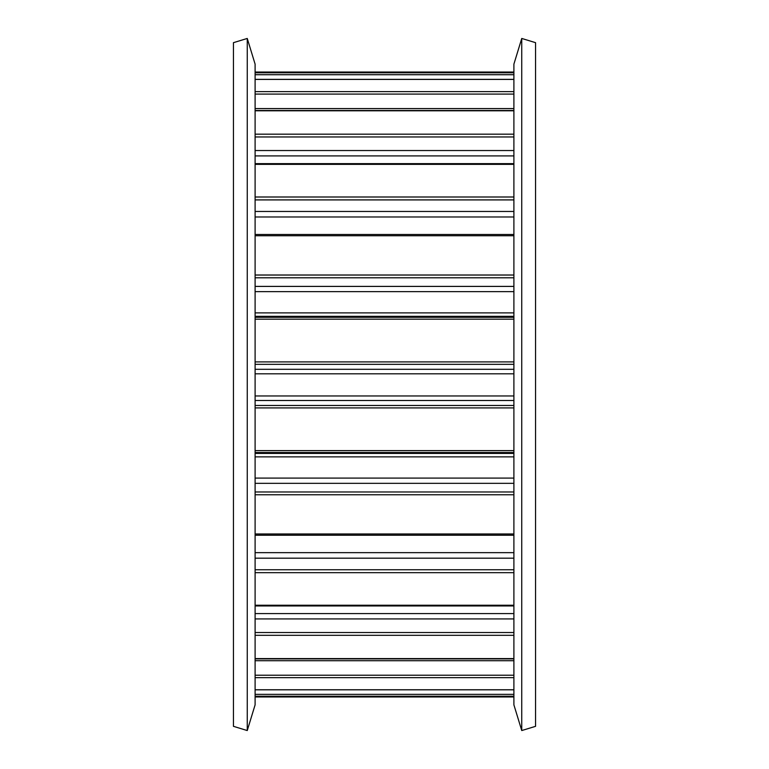 <?xml version="1.0" encoding="UTF-8"?>
<svg xmlns="http://www.w3.org/2000/svg" width="769" height="769" viewBox="0 0 769 769"><rect width="100%" height="100%" fill="white"/><g stroke="black" fill="none" stroke-linecap="round" stroke-linejoin="round"><path stroke-width="1.15" d="M521.747 38.45L535.56 42.67L535.56 726.33L521.747 730.55L513.894 704.865L513.894 64.135L521.747 38.45L521.747 730.55M233.44 42.67L233.44 726.33L247.253 730.55L247.253 38.45L233.44 42.67M247.253 38.45L255.106 64.135L255.106 704.865L247.253 730.55M255.106 72.036L513.894 72.036M255.106 79.361L513.894 79.361M255.106 110.505L513.894 110.505M255.106 163.643L513.894 163.643M255.106 234.487L513.894 234.487M255.106 407.926L513.894 407.926M255.106 405.484L513.894 405.484M255.106 400.495L513.894 400.495M255.106 395.968L513.894 395.968M255.106 373.821L513.894 373.821M255.106 369.303L513.894 369.303M255.106 364.343L513.894 364.343M255.106 361.901L513.894 361.901M255.106 319.193L513.894 319.193M255.106 317.289L513.894 317.289M255.106 316.347L513.894 316.347M255.106 312.896L513.894 312.896M255.106 291.643L513.894 291.643M255.106 286.404L513.894 286.404M255.106 277.801L513.894 277.801M255.106 275.023L513.894 275.023M255.106 235.747L513.894 235.747M255.106 216.983L513.894 216.983M255.106 211.465L513.894 211.465M255.106 199.911L513.894 199.911M255.106 196.999L513.894 196.999M255.106 164.355L513.894 164.355M255.106 155.905L513.894 155.905M255.106 150.541L513.894 150.541M255.106 136.969L513.894 136.969M255.106 134.171L513.894 134.171M255.106 110.803L513.894 110.803M255.106 108.573L513.894 108.573M255.106 94.078L513.894 94.078M255.106 91.626L513.894 91.626M255.106 79.418L513.894 79.418M255.106 74.718L513.894 74.718M255.106 72.805L513.894 72.805M255.106 696.253L513.894 696.253M255.106 694.349L513.894 694.349M255.106 689.764L513.894 689.764M255.106 677.662L513.894 677.662M255.106 675.22L513.894 675.22M255.106 660.715L513.894 660.715M255.106 658.6L513.894 658.6M255.106 635.319L513.894 635.319M255.106 632.531L513.894 632.531M255.106 618.939L513.894 618.939M255.106 613.585L513.894 613.585M255.106 605.232L513.894 605.232M255.106 572.665L513.894 572.665M255.106 569.762L513.894 569.762M255.106 558.179L513.894 558.179M255.106 552.661L513.894 552.661M255.106 533.984L513.894 533.984M255.106 494.765L513.894 494.765M255.106 491.977L513.894 491.977M255.106 483.336L513.894 483.336M255.106 478.097L513.894 478.097M255.106 456.863L513.894 456.863M255.106 453.422L513.894 453.422M255.106 452.518L513.894 452.518M255.106 450.624L513.894 450.624M255.106 696.964L513.894 696.964M255.106 689.822L513.894 689.822M255.106 658.898L513.894 658.898M255.106 605.943L513.894 605.943M255.106 535.243L513.894 535.243"/></g></svg>
